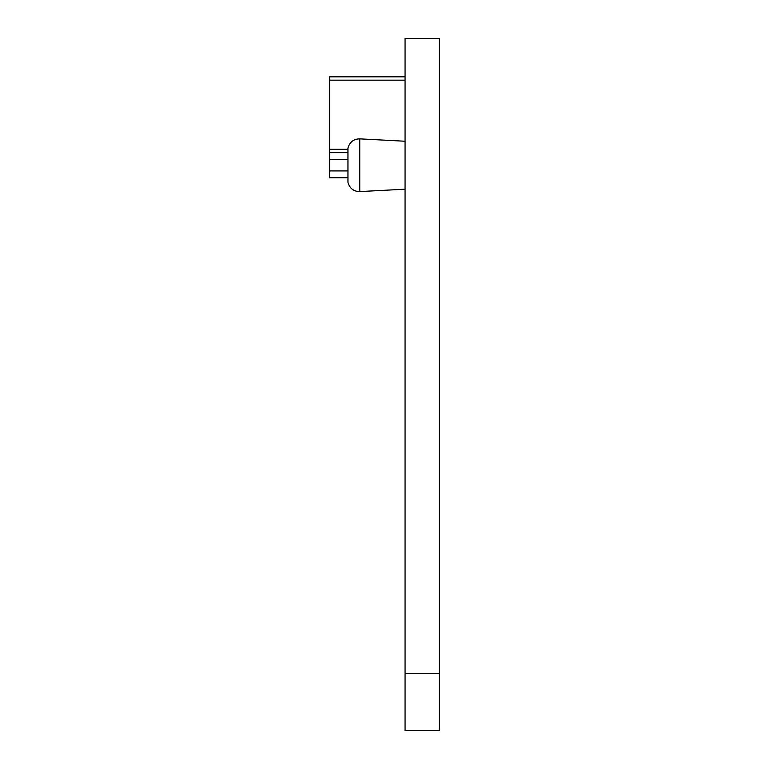 <?xml version="1.0" encoding="UTF-8"?>
<svg xmlns="http://www.w3.org/2000/svg" width="769" height="769" viewBox="0 0 769 769"><rect width="100%" height="100%" fill="white"/><g stroke="black" fill="none" stroke-linecap="round" stroke-linejoin="round"><path stroke-width="1.15" d="M347.953 148.09L347.953 182.349C349.674 188.405 353.605 191.481 359.757 191.577L359.757 138.862C353.605 138.958 349.674 142.034 347.953 148.09M439.32 673.442L439.32 730.55L405.061 730.55L405.061 38.45L439.32 38.45L439.32 673.442L405.061 673.442M347.953 149.311L329.68 149.311L329.68 152.656L347.953 152.656M329.68 149.311L329.68 76.823L405.061 76.823M347.953 177.783L329.68 177.783L329.68 152.656M329.68 80.168L405.061 80.168M347.953 170.929L329.68 170.929M329.68 159.51L347.953 159.51M405.061 141.236L359.757 138.862M405.061 189.203L359.757 191.577"/></g></svg>
